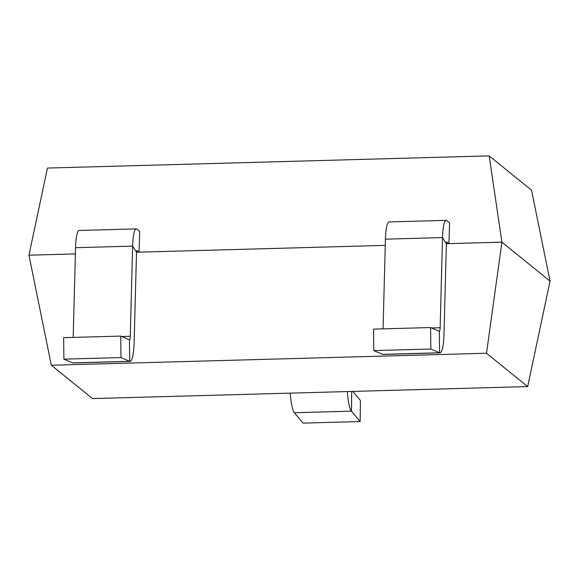 <?xml version="1.0" encoding="UTF-8"?>
<svg xmlns="http://www.w3.org/2000/svg" width="579" height="579" viewBox="0 0 579 579"><rect width="100%" height="100%" fill="white"/><g stroke="black" fill="none" stroke-linecap="round" stroke-linejoin="round"><path stroke-width="0.87" d="M385.267 245.373L139.04 252.162L139.727 231.405L136.955 229.161A24.05 4.314 88.4 0 0 136.289 228.9A24.05 4.314 88.4 0 0 132.634 246.126L130.261 336.276A4.972 0.89 -91.6 0 1 129.508 339.844A4.972 0.89 -91.6 0 1 129.428 339.83L120.714 336.088L63.632 337.658L63.907 359.146L72.621 362.888A26.533 4.762 -91.6 0 0 73.019 362.968L130.101 361.39A26.533 4.762 -91.6 0 1 129.703 361.31L72.621 362.888M63.907 359.146L120.989 357.576L129.703 361.31L129.428 339.83M73.193 337.398L75.552 247.703L132.634 246.126L136.506 252.234L139.04 252.162L136.955 250.475A2.49 0.449 88.4 0 0 136.89 250.446A2.49 0.449 88.4 0 0 136.506 252.234L134.133 342.384A26.533 4.762 -91.6 0 1 130.101 361.39M136.289 228.9L79.207 230.471A24.05 4.314 88.4 0 0 75.552 247.703M489.183 155.881L501.921 242.16L550.05 281.155L531.551 190.209L489.183 155.881L47.449 168.062L28.95 255.194L75.393 253.92M383.066 328.858L385.426 239.163A24.05 4.314 88.4 0 1 389.088 221.931L446.17 220.36A24.05 4.314 88.4 0 1 446.829 220.621L449.601 222.864L448.913 243.621L501.921 242.16L486.512 353.241L527.672 386.591L550.05 281.155M446.17 220.36A24.05 4.314 88.4 0 0 442.515 237.585L446.387 243.694L448.913 243.621L446.829 241.935A2.49 0.449 88.4 0 0 446.764 241.906A2.49 0.449 88.4 0 0 446.387 243.694L444.013 333.844A26.533 4.762 -91.6 0 1 439.975 352.85A26.533 4.762 -91.6 0 1 439.577 352.77L382.495 354.348A26.533 4.762 -91.6 0 0 382.893 354.428L439.975 352.85M28.95 255.194L51.328 365.233L486.512 353.241M382.495 354.348L373.781 350.606L373.506 329.118L430.588 327.548L439.309 331.289A4.972 0.89 -91.6 0 0 439.381 331.304A4.972 0.89 -91.6 0 0 440.141 327.736L442.515 237.585L385.426 239.163M430.588 327.548L430.863 349.036L439.577 352.77L439.309 331.289M373.781 350.606L430.863 349.036M51.328 365.233L92.488 398.584L527.672 386.591M290.238 393.134A26.533 4.762 88.4 0 0 294.356 412.733L303.07 423.119L360.16 421.541L360.428 400.502L352.799 391.411M347.32 391.556A26.533 4.762 88.4 0 0 351.439 411.162L360.16 421.541M120.714 336.088L120.989 357.576M130.261 336.276L121.706 336.515M440.141 327.736L431.579 327.975M351.699 391.44L351.439 411.162L294.356 412.733"/></g></svg>
